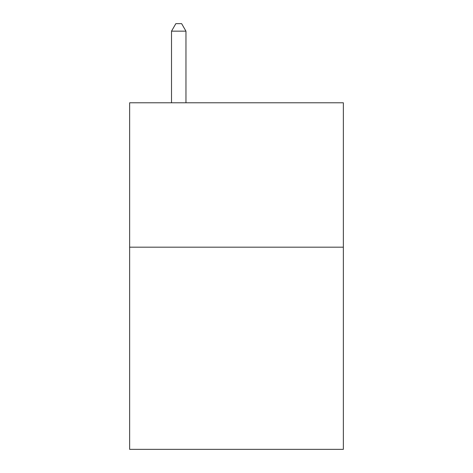 <?xml version="1.0" encoding="UTF-8"?>
<svg xmlns="http://www.w3.org/2000/svg" width="473" height="473" viewBox="0 0 473 473"><rect width="100%" height="100%" fill="white"/><g stroke="black" fill="none" stroke-linecap="round" stroke-linejoin="round"><path stroke-width="0.71" d="M343.357 247.184L343.357 449.35L129.643 449.35L129.643 102.783L343.357 102.783L343.357 247.184L129.643 247.184M185.96 102.783L185.96 31.159L171.516 31.159L171.516 102.783M171.516 31.159L175.85 23.65L181.626 23.65L185.96 31.159"/></g></svg>

